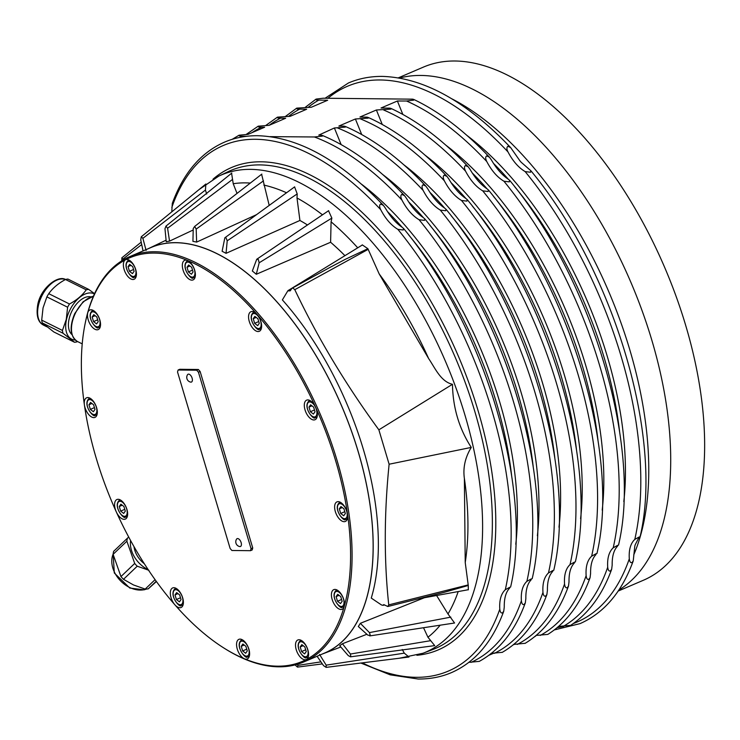<?xml version="1.0" encoding="UTF-8"?>
<svg xmlns="http://www.w3.org/2000/svg" width="740" height="740" viewBox="0 0 740 740"><rect width="100%" height="100%" fill="white"/><g stroke="black" fill="none" stroke-linecap="round" stroke-linejoin="round"><path stroke-width="1.11" d="M246.771 136.29L242.674 136.215C240.065 136.317 238.863 135.984 239.048 135.217L248.057 134.347L264.652 127.234L261.553 127.178C259.046 127.28 257.936 126.956 258.204 126.179L269.138 125.319L285.659 118.243L280.553 118.15C278.129 118.252 277.093 117.919 277.435 117.151L290.219 116.291L306.656 109.252L299.644 109.113C297.286 109.215 296.315 108.882 296.731 108.123L311.29 107.263L327.654 100.252L318.811 100.085C316.526 100.178 315.61 99.854 316.082 99.095L323.186 98.217L410.95 99.151C413.235 99.049 414.15 99.382 413.679 100.141L406.575 101.019L397.389 101.001L402.838 114.423M486.763 161.533C485.394 158.739 485.357 156.862 486.652 155.899L489.427 157.185L491.397 159.942C496.448 168.6 502.007 174.964 508.056 179.043L509.629 180.329L509.305 181.874L503.94 181.226C497.317 177.258 491.601 170.7 486.763 161.533A290.524 148.638 66.8 0 0 406.575 101.019M610.389 570.984C608.974 571.419 608.086 570.17 607.707 567.238C607.142 558.274 608.974 551.799 613.22 547.794L617.66 545.324L617.521 546.222C613.821 550.051 612.035 556.341 612.174 565.092L611.656 569.301L610.389 570.984M558.607 626.41L570.577 625.393C588.707 613.469 602.406 594.775 611.656 569.301M397.389 101.001L381.026 108.012L388.038 108.142C390.396 108.04 391.368 108.373 390.951 109.132L376.392 109.992L382.266 124.477M465.553 171.162C464.184 168.359 464.147 166.482 465.442 165.529L468.217 166.815L470.178 169.571C475.237 178.22 480.787 184.593 486.846 188.672L488.409 189.958L488.095 191.494L482.721 190.846C476.107 186.887 470.381 180.32 465.553 171.162A289.59 148.157 66.8 0 0 383.671 110.01M588.809 579.365C587.394 579.799 586.496 578.551 586.126 575.627C585.562 566.664 587.394 560.189 591.639 556.184L596.07 553.714L595.941 554.612C592.24 558.441 590.455 564.731 590.594 573.482L590.076 577.681L588.809 579.365M536.213 635.401L547.822 634.402C566.535 622.599 580.613 603.692 590.076 577.681M376.392 109.992L359.945 117.031L365.051 117.133C367.475 117.031 368.511 117.355 368.168 118.123L355.394 118.983L361.703 134.532M444.342 180.791C442.973 177.988 442.927 176.111 444.222 175.158L447.006 176.435L448.967 179.191C454.018 187.849 459.577 194.213 465.627 198.292L467.199 199.578L466.875 201.123L461.51 200.475C454.897 196.507 449.171 189.949 444.342 180.791A288.665 147.685 66.8 0 0 360.685 119.001M567.229 587.754C565.813 588.18 564.916 586.94 564.546 584.008C563.973 575.054 565.813 568.57 570.05 564.574L574.49 562.104L574.351 563.001C570.66 566.831 568.875 573.112 569.014 581.862L568.487 586.071L567.229 587.754M513.801 644.392L525.15 643.301M355.394 118.983L338.874 126.059L341.973 126.124C344.479 126.013 345.599 126.346 345.321 127.113L334.387 127.983L341.131 144.578M423.132 190.421C421.754 187.618 421.717 185.74 423.012 184.787L425.787 186.064L427.757 188.82C432.808 197.478 438.358 203.842 444.416 207.922L445.98 209.207L445.665 210.743L440.291 210.095C433.677 206.136 427.961 199.578 423.132 190.421A287.731 147.204 66.8 0 0 337.597 127.992M545.648 596.135C544.215 596.551 543.317 595.302 542.966 592.398C542.392 583.444 544.233 576.96 548.47 572.954L552.909 570.494L552.771 571.391C549.071 575.221 547.295 581.501 547.424 590.252L546.906 594.451L545.648 596.135M491.018 653.374L502.266 652.329M334.387 127.983L318.783 135.106C321.382 134.995 322.594 135.328 322.4 136.105L314.407 136.974L270.211 136.641M401.922 200.05C400.543 197.238 400.507 195.36 401.802 194.417L404.577 195.693L406.547 198.45C411.597 207.098 417.147 213.462 423.197 217.542L424.769 218.827L424.446 220.372L419.081 219.725C412.467 215.756 406.75 209.198 401.922 200.05A286.805 146.733 66.8 0 0 314.407 136.974M524.059 604.524C522.644 604.95 521.746 603.701 521.385 600.778C520.812 591.824 522.644 585.349 526.889 581.344L531.32 578.884L531.191 579.781C527.49 583.601 525.715 589.891 525.844 598.632L525.326 602.841L524.059 604.524M468.873 662.365L479.289 661.357M631.979 562.594C630.535 563.001 629.648 561.752 629.296 558.848C628.723 549.894 630.554 543.41 634.8 539.404L639.24 536.944L635.207 544.732A288.452 147.575 66.8 0 1 634.8 546.148L633.237 560.911L631.979 562.594M530.524 172.244L525.15 171.597C518.537 167.629 512.811 161.07 507.982 151.913C506.604 149.295 506.558 147.417 507.862 146.27L510.637 147.556L519.942 160.848A288.452 147.575 66.8 0 1 521.191 162.282L530.839 170.709L530.524 172.244M502.479 612.905C501.063 613.34 500.166 612.091 499.796 609.168C499.232 600.214 501.063 593.739 505.3 589.734L509.74 587.273L509.601 588.171C505.91 591.991 504.125 598.281 504.264 607.022L503.746 611.221L502.479 612.905M403.226 229.992L397.861 229.345C391.257 225.386 385.531 218.827 380.702 209.67C379.333 206.876 379.296 204.999 380.591 204.046L383.366 205.322L385.337 208.079C390.387 216.728 395.937 223.092 401.986 227.171L403.55 228.457L403.226 229.992M305.37 107.245L316.082 99.095M232.212 139.314L239.048 135.217M246.309 134.347L258.204 126.179M285.659 116.273L296.731 108.123M265.975 125.31L277.435 117.151M383.366 205.322C340.187 160.256 298.359 137.057 257.871 135.716C245.93 135.596 234.784 137.742 224.424 142.172C200.845 152.56 183.474 172.966 172.3 203.38L171.773 211.862M297.203 652.301A10.656 5.448 66.8 0 1 297.85 639.971A10.656 5.448 66.8 0 1 306.878 647.232A10.656 5.448 66.8 0 1 306.434 659.47A219.493 112.295 66.8 0 1 244.468 658.804A219.493 112.295 66.8 0 1 223.933 648.046A219.493 112.295 66.8 0 1 174.862 604.774A219.493 112.295 66.8 0 1 116.282 511.849A219.493 112.295 66.8 0 1 84.406 404.937A219.493 112.295 66.8 0 1 85.091 323.852A219.493 112.295 66.8 0 1 87.783 312.668A219.493 112.295 66.8 0 1 125.513 259.786A219.493 112.295 66.8 0 1 187.479 260.452A219.493 112.295 66.8 0 1 257.085 314.482A219.493 112.295 66.8 0 1 315.666 407.407A219.493 112.295 66.8 0 1 347.541 514.318A219.493 112.295 66.8 0 1 344.165 606.587A219.493 112.295 66.8 0 1 306.434 659.47A10.656 5.448 66.8 0 1 306.24 659.562A10.656 5.448 66.8 0 1 297.203 652.301M335.942 606.495A10.656 5.448 66.8 0 1 331.529 596.607A10.656 5.448 66.8 0 1 333.749 589.66A10.656 5.448 66.8 0 1 339.938 592.407A10.656 5.448 66.8 0 1 344.165 606.587A10.656 5.448 66.8 0 1 342.139 609.242A10.656 5.448 66.8 0 1 335.942 606.495M342.537 521.339A10.656 5.448 66.8 0 1 335.285 511.405A10.656 5.448 66.8 0 1 336.959 501.877A10.656 5.448 66.8 0 1 339.771 501.998A10.656 5.448 66.8 0 1 347.541 514.318A10.656 5.448 66.8 0 1 345.349 521.46A10.656 5.448 66.8 0 1 342.537 521.339M315.221 419.645A10.656 5.448 66.8 0 1 315.027 419.737A10.656 5.448 66.8 0 1 305.907 412.282A10.656 5.448 66.8 0 1 306.443 400.238A10.656 5.448 66.8 0 1 306.637 400.146A10.656 5.448 66.8 0 1 315.666 407.407A10.656 5.448 66.8 0 1 315.221 419.645M261.312 328.662A10.656 5.448 66.8 0 1 259.278 331.317A10.656 5.448 66.8 0 1 251.443 326.312A10.656 5.448 66.8 0 1 248.862 314.389A10.656 5.448 66.8 0 1 250.897 311.734A10.656 5.448 66.8 0 1 257.085 314.482A10.656 5.448 66.8 0 1 261.312 328.662M195.249 272.773A10.656 5.448 66.8 0 1 193.057 279.914A10.656 5.448 66.8 0 1 182.475 267.464A10.656 5.448 66.8 0 1 184.667 260.323A10.656 5.448 66.8 0 1 187.479 260.452A10.656 5.448 66.8 0 1 195.249 272.773M134.745 266.955A10.656 5.448 66.8 0 1 134.097 279.285A10.656 5.448 66.8 0 1 125.069 272.024A10.656 5.448 66.8 0 1 125.513 259.786A10.656 5.448 66.8 0 1 125.708 259.694A10.656 5.448 66.8 0 1 134.745 266.955M96.006 312.761A10.656 5.448 66.8 0 1 100.418 322.649A10.656 5.448 66.8 0 1 98.198 329.596A10.656 5.448 66.8 0 1 92.01 326.849A10.656 5.448 66.8 0 1 87.783 312.668A10.656 5.448 66.8 0 1 89.817 310.014A10.656 5.448 66.8 0 1 96.006 312.761M89.41 397.917A10.656 5.448 66.8 0 1 96.663 407.851A10.656 5.448 66.8 0 1 94.988 417.379A10.656 5.448 66.8 0 1 92.176 417.258A10.656 5.448 66.8 0 1 84.406 404.937A10.656 5.448 66.8 0 1 86.599 397.796A10.656 5.448 66.8 0 1 89.41 397.917M116.726 499.611A10.656 5.448 66.8 0 1 116.92 499.519A10.656 5.448 66.8 0 1 126.04 506.974A10.656 5.448 66.8 0 1 125.513 519.018A10.656 5.448 66.8 0 1 125.31 519.11A10.656 5.448 66.8 0 1 116.282 511.849A10.656 5.448 66.8 0 1 116.726 499.611M170.635 590.594A10.656 5.448 66.8 0 1 172.67 587.93A10.656 5.448 66.8 0 1 180.505 592.943A10.656 5.448 66.8 0 1 183.085 604.867A10.656 5.448 66.8 0 1 181.06 607.522A10.656 5.448 66.8 0 1 174.862 604.774A10.656 5.448 66.8 0 1 170.635 590.594M236.698 646.482A10.656 5.448 66.8 0 1 238.891 639.341A10.656 5.448 66.8 0 1 249.472 651.792A10.656 5.448 66.8 0 1 247.28 658.933A10.656 5.448 66.8 0 1 244.468 658.804A10.656 5.448 66.8 0 1 236.698 646.482M223.933 648.046L224.812 648.601A220.557 112.841 -113.2 0 0 303.65 662.013A220.557 112.841 -113.2 0 0 349.021 514.226A220.557 112.841 -113.2 0 0 129.981 256.521A220.557 112.841 -113.2 0 0 85.294 322.834L85.091 323.852M129.981 256.521L151.025 247.511A220.557 112.841 66.8 0 1 370.065 505.216A220.557 112.841 66.8 0 1 324.684 653.004L303.65 662.013M618.168 591.066L643.31 580.29A279.156 142.82 -113.2 0 0 685.666 325.304A279.156 142.82 -113.2 0 0 423.511 67.062L398.361 77.83M71.983 334.61A21.312 12.275 -63.5 0 1 71.549 311.855A21.312 12.275 -63.5 0 1 90.789 296.832M144.328 563.741A21.312 15.808 -133.6 0 1 143.227 562.853A21.312 15.808 -133.6 0 1 134.023 546.684M389.12 464.221C384.125 513.745 383.995 560.624 388.75 604.876L387.806 606.513L383.755 604.599L383.006 605.348L381.424 604.932L371.267 598.087A220.853 112.989 66.8 0 0 363.358 449.384A220.853 112.989 66.8 0 0 282.375 299.894L287.795 290.875L290.219 290.829L291.958 288.304L292.911 288.101L294.788 289.673C317.469 337.459 345.497 384.18 378.871 429.829L389.12 464.221L471.278 447.413C465.155 457.44 462.861 467.773 464.378 478.429L465.229 562.529L468.272 585.46L443.686 592.462M329.911 267.454L345.339 259.305L367.882 248.705L379.195 273.948L428.645 358.576C434.917 367.688 440.661 381.618 452.464 384.3C452.899 407.675 459.17 428.719 471.278 447.413M169.543 241.12A220.853 112.989 66.8 0 0 167.888 241.416A220.853 112.989 66.8 0 0 166.241 241.758L164.974 228.762L165.973 226.107L167.582 228.253L169.543 241.12L193.205 229.992M231.824 173.049L165.973 226.107M319.569 654.428L326.164 665.149L326.146 667.378L323.556 665.649L317.081 656.26M326.146 667.378L408.933 657.037M148.333 248.668A220.631 112.878 66.8 0 1 148.86 248.409A220.631 112.878 66.8 0 1 358.188 451.539A220.631 112.878 66.8 0 1 322.538 653.947A220.631 112.878 66.8 0 1 321.993 654.16M366.883 634.263L342.435 643.745A220.853 112.989 66.8 0 1 339.697 645.715L348.253 655.585L350.501 656.824L434.408 645.659M424.409 597.726L360.343 623.311A220.853 112.989 66.8 0 1 358.308 626.512L367.836 635.124L370.361 635.521L369.732 635.919L454.295 623.043M205.85 184.029L205.433 190.06L206.701 194.028M231.583 173.243L233.22 183.733L236.994 193.316M451.613 98.707A280.275 143.394 66.8 0 1 629.721 349.53A280.275 143.394 66.8 0 1 633.745 554.87M618.834 590.058A279.276 142.885 -113.2 0 0 651.727 339.864A279.276 142.885 -113.2 0 0 399.554 78.042M148.916 570.309L137.233 566.202A28.453 21.109 -133.6 0 1 134.699 563.455L126.873 541.208A28.453 21.109 -133.6 0 1 127.391 538.23L113.636 551.337A28.453 21.109 46.4 0 0 113.118 554.316L120.953 576.562A28.453 21.109 46.4 0 0 123.488 579.309L133.514 584.97L145.188 589.077A28.453 21.109 46.4 0 0 148.25 588.837L156.417 581.529M77.524 341.529L76.978 341.834A28.453 16.382 -63.5 0 1 74.546 342.269L62.983 333.222A28.453 16.382 -63.5 0 1 62.438 330.447L66.267 319.449L67.617 307.22A28.453 16.382 -63.5 0 1 69.495 304.001C76.738 300.107 82.316 295.38 86.238 289.821A28.453 16.382 -63.5 0 1 88.661 289.386L94.572 293.669M94.433 293.956A25.308 14.569 116.5 0 0 66.498 319.467A25.308 14.569 116.5 0 0 75.295 340.049M88.661 289.386L67.923 279.063A28.453 16.382 116.5 0 0 65.499 279.498C58.257 283.401 52.679 288.128 48.757 293.678A28.453 16.382 116.5 0 0 46.879 296.888L43.05 307.896L41.699 320.124A28.453 16.382 116.5 0 0 42.245 322.899L53.807 331.946L74.546 342.269M238.437 538.785A4.264 2.183 66.8 0 1 241.332 543.456A4.264 2.183 66.8 0 1 239.76 546.555A4.829 4.829 0 0 1 236.578 539.127A4.264 2.183 66.8 0 1 238.437 538.785M176.407 599.511L175.019 594.886L176.656 592.592L179.672 594.932L181.05 599.567L179.422 601.851L176.407 599.511L180.514 597.754M177.979 593.619L175.019 594.886M301.587 651.552L300.209 646.927L301.837 644.633L304.852 646.973L306.24 651.607L304.603 653.892L301.587 651.552L305.694 649.794M303.16 645.659L300.209 646.927M340.696 513.449L339.318 508.824L340.955 506.53L343.971 508.87L345.349 513.505L343.712 515.789L340.696 513.449L344.812 511.691M342.278 507.557L339.318 508.824M254.634 323.315L253.246 318.681L254.884 316.387L257.899 318.727L259.278 323.361L257.65 325.656L254.634 323.315L258.741 321.549M256.207 317.414L253.246 318.681M129.445 271.275L128.066 266.641L129.703 264.356L132.719 266.696L134.097 271.321L132.46 273.615L129.445 271.275L133.561 269.517M131.026 265.373L128.066 266.641M90.335 409.377L88.957 404.743L90.585 402.449L93.601 404.789L94.988 409.424L93.351 411.718L90.335 409.377L94.442 407.611M91.908 403.476L88.957 404.743M62.983 333.222L42.245 322.899M86.238 289.821L65.499 279.498M69.495 304.001L48.757 293.678M67.617 307.22L46.879 296.888M62.438 330.447L41.699 320.124M130.601 540.552A25.308 18.777 46.4 0 0 148.213 569.707M137.233 566.202L123.488 579.309M155.076 579.66L145.188 589.077M134.699 563.455L120.953 576.562M126.873 541.208L113.118 554.316M127.391 538.23L128.704 537.046M156.214 581.252L148.25 588.837M404.577 195.693C377.446 167.101 350.094 147.038 322.52 135.513L322.4 136.105M425.787 186.064C399.267 158.092 372.488 138.241 345.478 126.522L345.321 127.113M447.006 176.435C421.051 149.054 394.836 129.417 368.354 117.521L368.168 118.123M468.217 166.815C442.816 139.999 417.129 120.574 391.164 108.521L390.951 109.132M489.427 157.185C464.554 130.915 439.384 111.694 413.919 99.521L413.679 100.141M531.32 578.884L531.191 579.781M552.909 570.494L552.771 571.391M574.49 562.104L574.351 563.001M596.07 553.714L595.941 554.612M617.66 545.324L617.521 546.222M509.74 587.273L509.601 588.171M639.24 536.944L639.101 537.832M635.207 544.732A39.423 20.165 -113.2 0 0 634.8 546.148M519.942 160.848A39.423 20.165 -113.2 0 0 521.191 162.282M196.646 242.091A220.853 112.989 66.8 0 0 192.927 241.37L193.242 228.531L194.685 226.412L196.174 229.095L196.646 242.091L256.567 214.637M261.618 174.261L269.203 205.415M261.84 174.085L194.685 226.412M143.051 250.925L140.73 239.871L141.257 236.8L142.885 238.317L146.113 250.471M205.868 184.001L141.257 236.8M121.702 261.303L121.943 257.742M121.758 257.964L123.654 259.703M226.042 253.33A220.853 112.989 66.8 0 0 222.111 251.286L224.849 237.781L225.959 237.707L227.217 240.796L226.042 253.33L299.922 220.465A224.054 114.626 66.8 0 1 307.479 224.969M294.585 186.896L297.212 193.917L296.999 197.987L299.922 220.465M256.29 274.272A220.853 112.989 66.8 0 0 252.331 271.007L256.734 259.259L258.242 259.416L259.185 262.774L256.29 274.272L330.604 242.257A224.054 114.626 66.8 0 1 344.933 255.67M328.514 210.752L331.862 218.097L331.085 221.815L330.604 242.257M423.521 627.724L427.942 637.223L434.713 645.622M360.343 623.311L369.436 632.598L370.361 635.521M436.591 595.506L447.996 613.969L454.573 623.006M468.272 585.46L468.328 589.845M362.249 244.857L367.882 248.705M402.282 649.498L404.281 653.152L408.97 657.037M287.795 290.875L288.276 290.367M378.871 429.829L452.464 384.3M297.369 664.279L297.896 665.38L297.434 667.073L294.964 664.807M342.435 643.745L350.409 654.03L350.862 656.685M120.916 504.18L123.931 506.521L125.31 511.155L123.672 513.44L120.657 511.099L119.279 506.474L120.916 504.18M122.239 505.207L119.279 506.474M124.773 509.342L120.657 511.099M93.804 314.667L96.82 317.007L98.198 321.641L96.57 323.935L93.555 321.595L92.167 316.961L93.804 314.667M95.127 315.693L92.167 316.961M97.662 319.828L93.555 321.595M188.663 264.985L191.679 267.325L193.057 271.95L191.419 274.244L188.404 271.904L187.026 267.269L188.663 264.985M189.986 266.002L187.026 267.269M192.52 270.146L188.404 271.904M310.624 404.808L313.64 407.148L315.027 411.773L313.39 414.067L310.375 411.727L308.996 407.093L310.624 404.808M311.947 405.825L308.996 407.093M314.482 409.969L310.375 411.727M337.736 594.312L340.752 596.653L342.13 601.287L340.502 603.581L337.486 601.241L336.099 596.607L337.736 594.312M339.059 595.339L336.099 596.607M341.593 599.474L337.486 601.241M242.877 644.004L245.893 646.344L247.28 650.978L245.643 653.263L242.628 650.923L241.249 646.298L242.877 644.004M244.2 645.03L241.249 646.298M246.735 649.165L242.628 650.923M178.09 370.009L179.774 369.288L198.366 369.491L200.133 371.508L252.738 547.97L252.174 549.968L250.49 550.69L231.898 550.486L230.131 548.47L177.526 371.998L178.09 370.009L196.683 370.213L198.45 372.229L251.054 548.692L250.49 550.69M187.553 374.69A4.264 2.183 66.8 0 1 191.79 377.271A4.264 2.183 66.8 0 1 190.735 382.118A4.829 4.829 0 0 1 187.553 374.69M251.054 548.692L252.738 547.97M196.683 370.213L198.366 369.491M198.45 372.229L200.133 371.508M488.872 655.279L493.303 653.383M513.236 644.845L514.3 644.392M607.707 567.238A290.524 148.638 66.8 0 1 563.205 626.419M586.126 575.627A289.59 148.157 66.8 0 1 540.302 635.41M564.546 584.008A288.665 147.685 66.8 0 1 517.306 644.401M542.966 592.398A287.731 147.204 66.8 0 1 494.227 653.383M521.385 600.778A286.805 146.733 66.8 0 1 471.038 662.374M629.296 558.848A291.449 149.11 66.8 0 1 573.306 623.543M563.713 626.41A291.449 149.11 66.8 0 1 557.174 627.64M525.15 171.597A291.449 149.11 66.8 0 1 621.008 355.94A291.449 149.11 66.8 0 1 634.8 539.404M327.977 98.226A291.449 149.11 66.8 0 1 380.286 79.975A291.449 149.11 66.8 0 1 507.982 151.913M499.796 609.168A285.871 146.252 66.8 0 1 416.01 677.313A285.871 146.252 66.8 0 1 362.341 662.855M397.861 229.345A285.871 146.252 66.8 0 1 491.73 409.969A285.871 146.252 66.8 0 1 505.3 589.734M308.33 107.254A290.524 148.638 66.8 0 1 318.811 100.085M240.435 137.261A286.805 146.733 66.8 0 1 242.674 136.215M252.062 132.626A287.731 147.204 66.8 0 1 261.553 127.178M503.94 181.226A290.524 148.638 66.8 0 1 599.465 364.94A290.524 148.638 66.8 0 1 613.22 547.794M482.721 190.846A289.59 148.157 66.8 0 1 577.912 373.95A289.59 148.157 66.8 0 1 591.639 556.184M461.51 200.475A288.665 147.685 66.8 0 1 556.369 382.95A288.665 147.685 66.8 0 1 570.05 564.574M440.291 210.095A287.731 147.204 66.8 0 1 534.826 391.96A287.731 147.204 66.8 0 1 548.47 572.954M419.081 219.725A286.805 146.733 66.8 0 1 513.273 400.969A286.805 146.733 66.8 0 1 526.889 581.344M288.72 116.282A289.59 148.157 66.8 0 1 299.644 109.113M269.166 125.301A288.665 147.685 66.8 0 1 280.553 118.15M171.828 207.441A285.871 146.252 66.8 0 1 255.614 139.287A285.871 146.252 66.8 0 1 380.702 209.67M246.503 656.149A7.992 4.088 66.8 0 1 239.899 648.582A7.992 4.088 66.8 0 1 242.017 641.118A7.992 4.088 66.8 0 1 248.621 648.684A7.992 4.088 66.8 0 1 246.503 656.149M242.304 639.758A9.056 4.634 -113.2 0 0 241.536 639.952L242.156 639.684M341.362 606.467A7.992 4.088 66.8 0 1 334.757 598.901A7.992 4.088 66.8 0 1 336.876 591.427A7.992 4.088 66.8 0 1 343.48 598.993A7.992 4.088 66.8 0 1 341.362 606.467M337.163 590.076A9.056 4.634 -113.2 0 0 336.395 590.261L337.014 589.993M314.25 416.953A7.992 4.088 66.8 0 1 307.646 409.387A7.992 4.088 66.8 0 1 309.764 401.913A7.992 4.088 66.8 0 1 316.368 409.479A7.992 4.088 66.8 0 1 314.25 416.953M310.051 400.562A9.056 4.634 -113.2 0 0 309.283 400.747L309.903 400.488M192.28 277.13A7.992 4.088 66.8 0 1 185.685 269.564A7.992 4.088 66.8 0 1 187.803 262.089A7.992 4.088 66.8 0 1 194.398 269.656A7.992 4.088 66.8 0 1 192.28 277.13M188.08 260.739A9.056 4.634 -113.2 0 0 187.322 260.924L187.942 260.665M97.43 326.821A7.992 4.088 66.8 0 1 90.826 319.255A7.992 4.088 66.8 0 1 92.944 311.781A7.992 4.088 66.8 0 1 99.549 319.347A7.992 4.088 66.8 0 1 97.43 326.821M93.231 310.43A9.056 4.634 -113.2 0 0 92.463 310.615L93.083 310.347M124.542 516.335A7.992 4.088 66.8 0 1 117.938 508.769A7.992 4.088 66.8 0 1 120.056 501.295A7.992 4.088 66.8 0 1 126.651 508.861A7.992 4.088 66.8 0 1 124.542 516.335M120.333 499.935A9.056 4.634 -113.2 0 0 119.575 500.129L120.195 499.861M93.462 296.148L83.13 301.754L74.731 313.594C69.218 326.914 70.087 336.2 77.33 341.436A24.827 14.301 -63.5 0 1 75.119 313.806A24.827 14.301 -63.5 0 1 93.397 296.296M294.788 289.673L368.141 249.371M233.22 183.733A248.908 127.345 66.8 0 1 245.449 182.873A248.908 127.345 66.8 0 1 250.231 183.067M218.698 176.166A259.555 132.793 66.8 0 1 250.582 169.368A259.555 132.793 66.8 0 1 464.961 415.131A259.555 132.793 66.8 0 1 423.021 653.244L432.678 649.572A259.971 133.006 66.8 0 0 474.691 411.07A259.971 133.006 66.8 0 0 259.962 164.909A259.971 133.006 66.8 0 0 228.031 171.717L218.698 176.166L199.069 189.56M445.915 145.225A267.048 136.623 66.8 0 1 585.682 365.227A267.048 136.623 66.8 0 1 602.203 510.138M424.834 154.984A266.113 136.151 66.8 0 1 564.139 374.227A266.113 136.151 66.8 0 1 580.595 518.666M403.753 164.733A265.188 135.67 66.8 0 1 542.596 383.237A265.188 135.67 66.8 0 1 558.987 527.204M382.663 174.483A264.254 135.198 66.8 0 1 521.043 392.237A264.254 135.198 66.8 0 1 537.379 535.732M361.582 184.242A263.329 134.717 66.8 0 1 499.5 401.246A263.329 134.717 66.8 0 1 515.771 544.261M451.058 215.608A262.765 134.43 66.8 0 1 539.331 384.051A262.765 134.43 66.8 0 1 554.806 457.847M493.552 196.442A264.624 135.383 66.8 0 1 582.417 366.041A264.624 135.383 66.8 0 1 598.003 440.319M472.305 206.025A263.69 134.911 66.8 0 1 560.874 375.05A263.69 134.911 66.8 0 1 576.404 449.088M467.005 135.476A267.973 137.103 66.8 0 1 607.235 356.218A267.973 137.103 66.8 0 1 623.811 501.609M493.478 163.355A265.558 135.864 66.8 0 1 508.241 179.163M514.799 186.859A265.558 135.864 66.8 0 1 603.97 357.041A265.558 135.864 66.8 0 1 619.602 431.559M213 179.191A262.395 134.245 66.8 0 1 261.229 161.801A262.395 134.245 66.8 0 1 477.957 410.247A262.395 134.245 66.8 0 1 416.898 655.288M408.563 234.784A260.906 133.478 66.8 0 1 496.235 402.061A260.906 133.478 66.8 0 1 511.608 475.385M387.446 211.538A260.906 133.478 66.8 0 1 402.171 227.291M429.811 225.201A261.831 133.958 66.8 0 1 517.778 393.06A261.831 133.958 66.8 0 1 533.207 466.616M146.4 589.031A25.308 18.777 -133.6 0 1 130.388 587.819A25.308 18.777 -133.6 0 1 113.137 554.121M66.138 279.859C58.543 274.189 40.552 288.026 37.731 304.778C36.01 315.518 37.962 322.307 43.586 325.165A25.308 14.569 -63.5 0 1 38.425 305.49A25.308 14.569 -63.5 0 1 65.416 279.544M90.012 398.213A9.056 4.634 -113.2 0 0 89.244 398.398L89.864 398.129M94.211 414.604A7.992 4.088 66.8 0 1 87.607 407.037A7.992 4.088 66.8 0 1 89.725 399.563A7.992 4.088 66.8 0 1 96.33 407.13A7.992 4.088 66.8 0 1 94.211 414.604M129.121 260.11A9.056 4.634 -113.2 0 0 128.362 260.295L128.982 260.027M133.32 276.501A7.992 4.088 66.8 0 1 126.725 268.935A7.992 4.088 66.8 0 1 128.843 261.461A7.992 4.088 66.8 0 1 135.439 269.027A7.992 4.088 66.8 0 1 133.32 276.501M254.31 312.151A9.056 4.634 -113.2 0 0 253.543 312.336L254.162 312.067M258.51 328.542A7.992 4.088 66.8 0 1 251.905 320.975A7.992 4.088 66.8 0 1 254.024 313.501A7.992 4.088 66.8 0 1 260.628 321.068A7.992 4.088 66.8 0 1 258.51 328.542M340.372 502.284A9.056 4.634 -113.2 0 0 339.614 502.479L340.233 502.21M344.572 518.685A7.992 4.088 66.8 0 1 337.976 511.118A7.992 4.088 66.8 0 1 340.095 503.644A7.992 4.088 66.8 0 1 346.69 511.21A7.992 4.088 66.8 0 1 344.572 518.685M301.263 640.387A9.056 4.634 -113.2 0 0 300.496 640.581L301.115 640.313M305.463 656.787A7.992 4.088 66.8 0 1 298.858 649.221A7.992 4.088 66.8 0 1 300.976 641.746A7.992 4.088 66.8 0 1 307.581 649.313A7.992 4.088 66.8 0 1 305.463 656.787M176.083 588.346A9.056 4.634 -113.2 0 0 175.315 588.541L175.935 588.272M180.283 604.746A7.992 4.088 66.8 0 1 173.678 597.18A7.992 4.088 66.8 0 1 175.796 589.706A7.992 4.088 66.8 0 1 182.401 597.273A7.992 4.088 66.8 0 1 180.283 604.746M181.42 605.385A9.056 4.634 -113.2 0 0 182.447 605.191A9.056 4.634 -113.2 0 0 183.113 604.765M306.601 657.425A9.056 4.634 -113.2 0 0 307.627 657.231A9.056 4.634 -113.2 0 0 308.293 656.805M345.719 519.323A9.056 4.634 -113.2 0 0 346.746 519.129A9.056 4.634 -113.2 0 0 347.402 518.703M259.647 329.18A9.056 4.634 -113.2 0 0 260.674 328.986A9.056 4.634 -113.2 0 0 261.34 328.56M134.467 277.149A9.056 4.634 -113.2 0 0 135.494 276.945A9.056 4.634 -113.2 0 0 136.151 276.519M95.349 415.242A9.056 4.634 -113.2 0 0 96.376 415.048A9.056 4.634 -113.2 0 0 97.042 414.622M408.656 201.9A261.831 133.958 66.8 0 1 423.391 217.671M451.067 182.632A263.69 134.911 66.8 0 1 465.812 198.422M472.277 172.994A264.624 135.383 66.8 0 1 487.031 188.792M429.857 192.261A262.765 134.43 66.8 0 1 444.601 208.042M167.582 228.253L232.379 179.542M196.174 229.095L263.486 180.847M142.885 238.317L205.433 190.06M123.303 258.778L141.71 244.561M263.829 185.074A248.908 127.345 66.8 0 1 286.528 192.77M227.217 240.796L297.212 193.917M296.999 197.987A248.908 127.345 66.8 0 1 322.483 214.822M259.185 262.774L331.862 218.097M440.18 625.189A248.908 127.345 66.8 0 1 427.942 637.223M369.436 632.598L450.827 617.132M331.085 221.815A248.908 127.345 66.8 0 1 357.725 247.808M458.199 591.565A248.908 127.345 66.8 0 1 447.996 613.969M464.378 478.429A248.908 127.345 66.8 0 1 465.229 562.529M379.195 273.948A248.908 127.345 66.8 0 1 428.645 358.576M468.17 584.915L388.75 604.876M297.896 665.38L320.938 661.865M326.164 665.149L404.281 653.152M350.409 654.03L430.403 640.72M125.68 516.973A9.056 4.634 -113.2 0 0 126.706 516.779A9.056 4.634 -113.2 0 0 127.363 516.354M98.568 327.459A9.056 4.634 -113.2 0 0 99.595 327.265A9.056 4.634 -113.2 0 0 100.261 326.839M193.427 277.778A9.056 4.634 -113.2 0 0 194.454 277.574A9.056 4.634 -113.2 0 0 195.11 277.158M315.388 417.601A9.056 4.634 -113.2 0 0 316.415 417.397A9.056 4.634 -113.2 0 0 317.081 416.971M342.5 607.105A9.056 4.634 -113.2 0 0 343.526 606.911A9.056 4.634 -113.2 0 0 344.193 606.486M247.641 656.796A9.056 4.634 -113.2 0 0 248.668 656.602A9.056 4.634 -113.2 0 0 249.334 656.177M633.237 560.911C621.859 592.093 604.118 613.007 580.012 623.635L554.325 629.916M503.746 611.221C492.572 641.71 475.182 662.161 451.576 672.568C441.216 676.989 430.07 679.135 418.128 679.015L390.165 674.834L360.87 663.04M510.637 147.556C466.561 101.491 423.863 77.774 382.543 76.405C370.379 76.275 359.011 78.468 348.457 82.973L325.11 98.217M249.288 656.334L247.336 656.861C246.355 660.108 234.192 645.826 241.536 639.952M344.146 606.643L342.195 607.17C341.214 610.417 329.05 596.144 336.395 590.261M317.035 417.138L315.083 417.656C314.102 420.903 301.939 406.63 309.283 400.747M195.073 277.315L193.112 277.842C192.141 281.08 179.968 266.807 187.322 260.924M100.215 326.997L98.254 327.524C97.282 330.771 85.118 316.498 92.463 310.615M127.326 516.511L125.365 517.038C124.394 520.285 112.23 506.012 119.575 500.129M387.806 606.513L444.157 592.342M322.538 653.947L340.807 646.991M146.631 589.021L144.106 589.826L129.805 588.06L114.302 572.991L113.165 553.89M96.996 414.779L95.044 415.307C94.063 418.553 81.9 404.281 89.244 398.398M136.114 276.686L134.153 277.204C133.181 280.451 121.018 266.178 128.362 260.295M261.294 328.717L259.333 329.245C258.362 332.491 246.198 318.219 253.543 312.336M347.365 518.86L345.404 519.388C344.433 522.634 332.269 508.362 339.614 502.479M308.247 656.963L306.295 657.49C305.315 660.737 293.151 646.464 300.496 640.581M183.067 604.922L181.115 605.449C180.135 608.696 167.971 594.423 175.315 588.541M534.595 636.742A4.829 4.829 0 0 0 536.149 635.457M46.648 326.692L43.586 325.165M532.18 578.708C555.296 480.889 506.271 317.118 424.769 218.827M553.76 570.318C576.978 472.185 527.777 307.812 445.98 209.207M575.341 561.928C598.66 463.471 549.284 298.516 467.199 199.578M596.93 553.538C620.342 454.758 570.79 289.22 488.409 189.958M618.51 545.149C642.024 446.044 592.296 279.923 509.629 180.329M510.591 587.088C533.623 489.602 484.765 326.414 403.55 228.457M640.091 536.759C663.706 437.34 613.802 270.618 530.839 170.709M479.178 661.43C499.805 650.127 515.197 630.6 525.326 602.841M502.127 652.421C522.088 640.923 537.009 621.6 546.906 594.451M525.012 643.412C544.326 631.747 558.82 612.637 568.487 586.071M121.98 257.714L141.201 242.156M294.659 186.841L224.849 237.781M328.662 210.65L256.734 259.259M383.302 605.227L384.356 605.033M418.331 598.836L468.309 589.725M399.295 658.239L423.021 653.244M288.313 290.432L362.332 244.986M148.86 248.409L166.084 240.186M297.757 667.073L322.344 663.9M291.958 288.304L331.067 266.816M82.223 343.869L77.33 341.436"/></g></svg>

